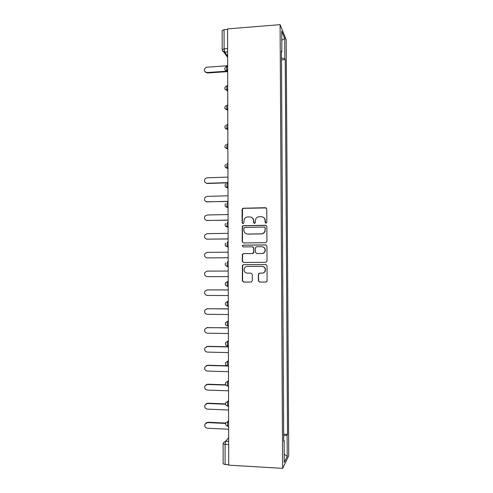 <?xml version="1.0" encoding="UTF-8"?>
<svg xmlns="http://www.w3.org/2000/svg" width="493" height="493" viewBox="0 0 493 493"><rect width="100%" height="100%" fill="white"/><g stroke="black" fill="none" stroke-linecap="round" stroke-linejoin="round"><path stroke-width="0.74" d="M265.974 223.218L266.842 222.325L266.781 208.94L265.53 207.707L243.296 208.225L242.242 208.859L242.069 209.5L242.118 222.781L242.981 223.643L243.733 223.169L244.318 219.077C245.089 217.746 246.235 217.031 247.751 216.945L249.594 216.908C251.991 217.099 253.31 218.411 253.562 220.846L253.568 222.571L254.437 223.434L255.208 222.928L255.701 219.009C256.459 217.579 257.636 216.809 259.238 216.71L261.093 216.673C263.509 216.865 264.84 218.183 265.092 220.624L265.098 222.355L265.974 223.218M258.338 280.794L259.589 282.058L265.887 282.064L267.064 281.201L267.058 265.826L265.801 264.568L243.493 264.686L242.377 265.419L242.322 280.794L243.554 282.051L251.091 282.058L252.324 280.794L252.293 274.416L251.054 273.153L247.313 273.165C244.651 272.684 243.641 271.107 244.288 268.426C244.904 267.163 245.902 266.497 247.289 266.423L261.98 266.356C264.55 266.775 265.604 268.284 265.135 270.885C264.556 272.296 263.515 273.048 262.011 273.128L259.552 273.134L258.394 273.948L258.338 280.794L259.823 282.033L266.134 282.039M282.655 468.35L228.721 465.152L227.563 28.908L280.092 24.65L282.655 468.35L288.738 455.766L286.186 39.754L280.092 24.65M265.696 242.685L266.935 241.41L266.867 226.515L265.61 225.276L243.357 225.671L242.279 226.336L242.186 241.718L243.419 242.957L265.696 242.685M266.959 246.149L267.033 261.08L265.795 262.35L243.487 262.486L242.254 261.235L242.346 254.345L243.456 253.624L252.459 253.544L253.692 252.274L253.673 248.059L252.428 246.814L243.061 246.913L242.291 245.65L243.055 245.157L265.709 244.898L266.959 246.149M228.721 464.757L225.128 464.542L223.156 463.802L223.113 443.786M222.195 49.627L222.152 30.578L224.069 29.666L224.112 48.844L224.672 52.098L227.637 56.282M227.569 29.383L224.069 29.666M281.54 70.61L281.589 78.609M281.7 97.374L281.651 89.362M281.811 116.182L281.762 108.164M281.922 135.033L281.873 127.003M282.027 153.927L281.984 145.885M282.138 172.858L282.095 164.804M282.249 191.839L282.206 183.772M282.397 210.856L282.316 202.783M282.477 229.917L282.427 221.832M282.618 249.02L282.538 240.923M282.729 268.174L282.649 260.064M282.809 287.37L282.797 279.235M282.908 298.456L282.92 306.609M283.037 325.898L283.019 317.714M283.136 337.015L283.148 345.223M283.259 364.598L283.247 356.365M283.376 384.01L283.358 375.752M283.487 403.471L283.475 395.189M283.604 422.976L283.586 414.668M281.435 52.233L281.86 52.03L281.737 31.17L284.72 38.491L284.843 58.716L281.466 57.983M283.678 435.713L287.117 435.103L287.518 434.376L285.244 59.616L284.843 58.716M287.117 435.103L287.246 456.296L284.27 462.372L284.141 440.483L283.703 440.323M281.86 52.03L281.429 51.062L283.709 441.26L284.141 440.483M281.478 59.881L285.244 59.616M283.666 434.191L287.518 434.376M284.72 38.491L281.793 40.346M284.221 454.201L287.246 456.296M265.745 223.193L265.308 220.716C265.222 219.003 264.414 217.789 262.892 217.068M251.257 217.247C252.854 217.931 253.704 219.163 253.803 220.938L254.252 223.415M266.245 207.923L243.554 208.342L242.501 208.977L242.377 222.873L242.833 223.631M266.189 225.406L243.616 225.751L242.544 226.423L242.445 241.773L243.302 242.957M265.129 227.932L264.254 227.063L244.713 227.396L243.955 227.877L243.862 230.108C244.109 232.53 245.428 233.848 247.813 234.052L261.173 233.855C262.874 233.75 264.088 232.918 264.821 231.353L265.345 228.012L264.673 227.168M246.882 233.953L247.813 234.052M265.345 228.012L265.043 231.427C264.31 232.986 263.096 233.818 261.401 233.922L248.065 234.12M252.78 246.857L253.913 248.096L253.827 252.817L252.699 253.575L243.715 253.655L242.611 254.376L242.513 261.247L243.554 262.479M266.091 244.953L243.314 245.206L242.55 245.699L243.049 246.913M261.857 253.464C263.317 253.377 264.353 252.656 264.944 251.288C265.474 248.657 264.433 247.129 261.826 246.71L256.637 246.765L255.51 247.529L255.423 252.262L256.668 253.513L262.079 253.494C263.545 253.408 264.568 252.687 265.166 251.325C265.696 248.694 264.655 247.172 262.048 246.753M262.079 253.494L256.902 253.544M259.651 273.134L258.548 274.391L258.572 280.77M262.233 273.122C263.737 273.036 264.772 272.29 265.357 270.885C265.819 268.284 264.772 266.781 262.202 266.362M265.961 264.575L243.752 264.692L242.642 265.425L242.581 280.77L243.813 282.027L251.091 282.058M227.661 65.698L206.271 67.258C203.492 69.587 203.701 71.349 206.9 72.545L226.49 71.22M226.842 71.682L207.294 73.001L205.094 71.941M227.957 177.092L207.048 177.788L205.193 178.626C203.812 181.073 204.429 182.62 207.054 183.267L227.976 182.601M227.976 182.817L207.454 183.464L206.037 183.088M228.006 195.801L207.072 196.374L205.106 197.317C203.868 199.745 204.527 201.255 207.078 201.859L228.025 201.323M228.025 201.495L206.284 201.754M228.056 214.547L207.097 214.997L205.045 216.045C203.929 218.442 204.62 219.927 207.109 220.494L228.074 220.088M228.074 220.211L206.555 220.445M228.105 233.343L207.128 233.664L204.989 234.797C203.985 237.17 204.7 238.63 207.134 239.173L228.123 238.889M228.123 238.969L206.857 239.16M228.154 252.176L207.152 252.367L204.952 253.587C204.04 255.935 204.774 257.364 207.159 257.888L228.173 257.734M228.173 257.765L207.177 257.894M207.177 271.113L228.21 271.045L207.177 271.113L204.922 272.407C204.09 274.73 204.848 276.142 207.189 276.653L228.222 276.622M228.259 289.964L207.208 289.902L204.903 291.264C204.139 293.557 204.909 294.956 207.214 295.449L228.271 295.553M207.091 289.902L228.259 289.915M228.308 308.926L207.233 308.735L204.885 310.152C204.188 312.426 204.977 313.807 207.239 314.294L228.321 314.522M206.838 308.76L228.308 308.828M228.358 327.925L207.257 327.605L204.878 329.077C204.238 331.333 205.033 332.695 207.27 333.176L228.37 333.533M206.598 327.679L228.358 327.783M228.407 346.967L207.288 346.517L204.872 348.04C204.281 350.27 205.088 351.626 207.294 352.101L228.425 352.594M206.388 346.659L207.689 346.339L228.407 346.776M227.741 366.034L207.313 365.473L204.872 367.038C204.324 369.251 205.143 370.594 207.319 371.069L228.475 371.691M206.203 365.689L207.719 365.245L226.928 365.775M226.004 385.095L207.337 384.472L204.872 386.074C204.367 388.274 205.193 389.606 207.35 390.08L228.524 390.832M206.049 384.768L207.744 384.201L225.794 384.805M225.578 404.235L207.368 403.508L204.878 405.147C204.41 407.329 205.242 408.66 207.374 409.128L228.573 410.01M205.92 403.89L207.769 403.194L225.517 403.896M225.572 423.425L207.393 422.587L204.885 424.263C204.447 426.427 205.285 427.751 207.399 428.226L228.629 429.237M205.809 423.056L207.799 422.23L225.652 423.049M228.647 437.796L225.665 441.149L225.079 444.403L225.128 464.542M228.66 441.303L225.665 441.149L223.298 442.819L223.113 443.743L225.079 444.403L228.666 444.594M227.624 51.925L224.697 52.141L222.38 50.6M227.643 57.398L223.822 52.042M228.604 420.621L228.105 421.127C227.476 422.686 227.378 424.381 227.809 426.217L228.117 426.291M228.604 421.151L225.745 422.791C225.289 424.609 225.979 425.755 227.809 426.217L228.616 426.254M228.549 400.587L228.049 401.025C227.421 402.528 227.322 404.211 227.766 406.078L228.062 406.17M228.555 401.043L225.708 402.664C225.227 404.476 225.917 405.616 227.766 406.078L228.567 406.109M228.499 380.596L227.994 380.966C227.359 382.414 227.273 384.09 227.723 385.994L228.012 386.105M228.499 380.984L225.671 382.58C225.172 384.392 225.856 385.532 227.723 385.994L228.512 386.019M228.444 360.654L227.945 360.956C227.304 362.349 227.218 364.013 227.686 365.954L227.957 366.083M228.444 360.968L225.634 362.534C225.11 364.352 225.794 365.492 227.686 365.954L228.456 365.972M228.395 340.755L227.889 340.99C227.248 342.327 227.162 343.985 227.643 345.963L227.908 346.104M228.395 341.002L225.603 342.536C225.048 344.354 225.726 345.501 227.643 345.963L228.407 345.981M228.339 320.906L227.84 321.072C227.187 322.36 227.113 324.006 227.606 326.021L227.852 326.175M228.339 321.079L225.572 322.576C224.981 324.406 225.658 325.553 227.606 326.021L228.351 326.033M228.302 306.301L227.569 306.135C227.057 304.076 227.131 302.431 227.784 301.205L228.29 301.1M228.29 301.205L225.547 302.659C224.919 304.501 225.591 305.654 227.569 306.135L228.302 306.141M228.247 286.458L227.526 286.291C227.008 284.19 227.076 282.551 227.735 281.38L228.234 281.337M228.234 281.38L225.529 282.785C224.851 284.634 225.517 285.804 227.526 286.291L228.247 286.291M228.197 266.664L227.698 266.67L228.197 266.676M228.185 261.598L227.686 261.598C227.02 262.72 226.953 264.353 227.489 266.497L227.698 266.67M228.142 246.919L227.643 246.925L228.142 246.999M228.13 241.86L227.63 241.866C226.959 242.932 226.903 244.559 227.452 246.746L225.535 245.73M228.093 227.218L227.593 227.224L228.093 227.359M228.08 222.17L227.581 222.183C226.903 223.187 226.848 224.814 227.415 227.051L225.443 225.967M228.037 207.559L227.544 207.571L228.037 207.775M227.988 187.95L227.489 187.962L227.988 188.227M227.932 168.378L227.439 168.396L227.939 168.729M227.883 148.861L227.39 148.88L227.883 149.274M227.834 129.382L227.335 129.406L227.834 129.869M227.778 109.951L227.285 109.982L227.784 110.5M227.729 90.564L227.236 90.595L227.729 91.18M227.68 71.226L227.187 71.257L227.68 71.904M227.174 66.308C226.453 66.875 226.441 68.502 227.137 71.189L224.87 69.723M227.224 85.634C226.509 86.257 226.497 87.883 227.174 90.509L224.931 89.079M227.273 105.003C226.564 105.681 226.546 107.308 227.205 109.871L224.993 108.485M227.322 124.421C226.62 125.154 226.595 126.775 227.242 129.283L225.054 127.933M227.378 143.882C226.675 144.671 226.644 146.292 227.273 148.738L225.122 147.438M227.427 163.393C226.737 164.231 226.694 165.851 227.31 168.249L225.196 166.991M227.476 182.94C226.792 183.84 226.749 185.46 227.347 187.802L225.27 186.6M227.532 202.537C226.848 203.492 226.798 205.113 227.378 207.405L225.35 206.253M227.76 346.098L226.238 345.408M227.778 366.071L226.453 365.516M227.797 386.087L226.706 385.68M227.815 406.152L226.996 405.881M227.834 426.26L227.335 426.118M227.618 48.585L224.112 48.844L222.195 49.682C222.343 51.143 223.169 51.944 224.672 52.098L227.624 51.876M207.294 73.001L206.9 72.545M207.454 183.464L207.054 183.267M207.479 202.019L207.078 201.859M207.51 220.611L207.109 220.494M207.535 239.241L207.134 239.173M207.559 257.919L207.159 257.888M207.608 289.853L207.208 289.902M207.633 308.643L207.233 308.735M207.664 327.469L207.257 327.605M207.689 346.339L207.288 346.517M207.719 365.245L207.313 365.473M207.744 384.201L207.337 384.472M207.769 403.194L207.368 403.508M207.799 422.23L207.393 422.587M227.68 71.152L227.137 71.189C224.247 70.068 223.976 68.515 226.324 66.518M227.729 90.472L227.174 90.509C224.414 89.535 224.056 88.025 226.096 85.985M227.778 109.84L227.205 109.871C224.568 109.015 224.136 107.56 225.917 105.502M227.834 129.252L227.242 129.283C224.716 128.519 224.223 127.114 225.776 125.062M227.883 148.713L227.273 148.738C224.845 148.048 224.309 146.686 225.677 144.659M227.932 168.224L227.31 168.249C224.962 167.614 224.395 166.295 225.603 164.292M227.988 187.784L227.347 187.802C225.073 187.211 224.481 185.923 225.554 183.957M228.037 207.387L227.378 207.405C225.178 206.844 224.555 205.593 225.529 203.652M228.093 227.039L227.415 227.051C225.27 226.521 224.635 225.295 225.511 223.378M228.142 246.74L227.452 246.746C225.356 246.235 224.709 245.033 225.511 243.141M228.197 266.491L227.489 266.497C225.437 265.998 224.777 264.815 225.517 262.942"/></g></svg>

